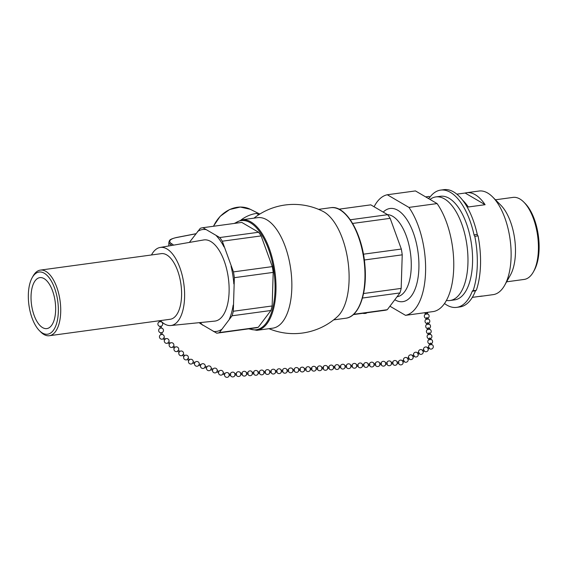 <?xml version="1.0" encoding="UTF-8"?>
<svg xmlns="http://www.w3.org/2000/svg" width="567" height="567" viewBox="0 0 567 567"><rect width="100%" height="100%" fill="white"/><g stroke="black" fill="none" stroke-linecap="round" stroke-linejoin="round"><path stroke-width="0.85" d="M446.399 300.439A52.284 24.239 -97.8 0 0 450 300.517L454.606 299.893A52.284 24.239 -97.8 0 0 471.567 244.816A52.284 24.239 -97.8 0 0 440.495 196.274L435.895 196.905A52.284 24.239 -97.8 0 0 430.013 199.442M427.915 198.209A8.236 3.82 -97.8 0 0 428.39 198.209A8.236 3.82 -97.8 0 0 429.892 197.217A59.181 27.436 82.2 0 1 440.679 190.094A59.181 27.436 82.2 0 1 474.04 234.858A2.055 0.957 -97.8 0 0 474.806 236.304A62.2 28.832 82.2 0 1 473.098 290.736A2.055 0.957 -97.8 0 0 472.814 290.687A2.055 0.957 -97.8 0 0 472.268 291.247A59.181 27.436 82.2 0 1 456.648 307.378A59.181 27.436 82.2 0 1 444.5 303.515M425.803 196.983A62.2 28.832 82.2 0 1 425.874 196.862A8.236 3.82 -97.8 0 0 426.164 197.188M425.874 196.862L429.106 196.423A8.236 3.82 -97.8 0 0 429.899 197.21M473.098 290.736L476.323 290.297A62.2 28.832 -97.8 0 0 478.038 235.865A2.055 0.957 -97.8 0 1 477.265 234.419A59.181 27.436 -97.8 0 0 443.911 189.654L440.679 190.094M456.648 307.378L459.88 306.938A59.181 27.436 -97.8 0 0 475.493 290.807A2.055 0.957 82.2 0 1 475.777 290.368M151.481 254.973A39.399 18.264 82.2 0 1 160.142 247.46A39.399 18.264 82.2 0 1 183.85 283.989A39.399 18.264 82.2 0 1 170.773 325.529A39.399 18.264 82.2 0 1 160.418 320.596M40.399 270.098L161.283 253.64A33.113 15.352 82.2 0 1 181.575 295.705A33.113 15.352 82.2 0 1 170.22 319.264L49.336 335.721A33.113 15.352 -97.8 0 0 60.081 300.836A33.113 15.352 -97.8 0 0 40.399 270.098A33.113 15.352 -97.8 0 0 33.106 276.03L32.191 277.653A31.369 14.544 82.2 0 1 51.547 281.43A31.369 14.544 82.2 0 1 57.047 321.822A31.369 14.544 82.2 0 1 39.407 330.639A31.369 14.544 82.2 0 1 28.35 294.351A31.369 14.544 82.2 0 1 32.191 277.653M39.407 330.639L40.718 331.957A33.113 15.352 -97.8 0 0 49.336 335.721M31.05 295.931A25.728 11.928 -97.8 0 0 46.813 328.605A25.728 11.928 -97.8 0 0 55.155 301.509A25.728 11.928 -97.8 0 0 39.867 277.632A25.728 11.928 -97.8 0 0 31.05 295.931M478.038 235.865L474.806 236.304M472.311 297.377L482.233 296.024A52.284 24.239 82.2 0 1 480.738 296.335L493.148 294.642A52.284 24.239 -97.8 0 0 504.673 285.279A52.284 24.239 -97.8 0 0 492.652 196.976A52.284 24.239 -97.8 0 0 479.044 191.029L466.634 192.716A52.284 24.239 82.2 0 1 485.104 204.701L468.278 206.99A52.284 24.239 -97.8 0 0 462.686 200.25M480.738 296.335A52.284 24.239 82.2 0 1 479.221 296.435M456.86 194.155L465.138 193.028A52.284 24.239 82.2 0 1 466.634 192.716M485.104 204.701L465.138 193.028M506.614 281.82L524.199 279.425A41.391 19.186 -97.8 0 0 533.32 272.011L534.234 270.388A39.647 18.378 -97.8 0 0 525.113 203.418L523.802 202.1A41.391 19.186 -97.8 0 0 513.029 197.394L495.445 199.79M533.32 272.011A41.391 19.186 -97.8 0 0 523.802 202.1M504.673 285.279L510.371 275.137A41.391 19.186 -97.8 0 0 500.852 205.226L492.652 196.976M450 300.517A52.284 24.239 -97.8 0 0 466.96 245.44A52.284 24.239 -97.8 0 0 435.895 196.905M366.743 312.771A2.615 0.794 -178.2 0 1 365.382 313.409A2.615 0.794 -178.2 0 1 362.767 313.317M160.142 247.46L203.688 239.954A40.959 18.987 82.2 0 1 228.331 277.929A40.959 18.987 82.2 0 1 214.737 321.113L170.773 325.529M387.573 214.638A41.391 19.186 82.2 0 1 410.65 254.54A41.391 19.186 82.2 0 1 397.417 296.676M437.079 203.574L408.927 207.409L387.289 194.757L415.448 190.923L437.079 203.574A61.002 28.279 82.2 0 1 453.713 268.255A61.002 28.279 82.2 0 1 433.691 311.503L405.533 315.337L390.131 306.336M408.927 207.409A61.002 28.279 82.2 0 1 425.562 272.089A61.002 28.279 82.2 0 1 405.533 315.337M383.377 211.959A47.026 21.801 82.2 0 1 418.063 252.471A47.026 21.801 82.2 0 1 395.022 299.858M374.177 206.579A61.002 28.279 82.2 0 1 387.289 194.757M253.952 218.153A64.603 64.603 0 0 1 323.091 211.441A55.772 25.855 82.2 0 1 348.032 261.635A55.772 25.855 82.2 0 1 337.415 316.67A64.603 64.603 0 0 1 268.999 328.683M241.776 222.413L202.936 227.707A53.199 24.657 -97.8 0 0 202.674 227.736L241.514 222.448A53.199 24.657 82.2 0 1 241.776 222.413L258.609 232.257A53.199 24.657 82.2 0 1 261.132 235.907L272.288 266.61A53.199 24.657 82.2 0 1 273.202 272.394L272.146 305.967A53.199 24.657 82.2 0 1 270.913 310.503L258.261 327.279A53.199 24.657 82.2 0 1 255.866 327.868L217.026 333.155A53.199 24.657 -97.8 0 0 219.422 332.567L258.261 327.279M241.776 219.812L257.631 217.657A55.772 25.855 82.2 0 1 290.772 269.431A55.772 25.855 82.2 0 1 272.677 328.18L256.823 330.341A55.772 25.855 -97.8 0 0 274.917 271.586A55.772 25.855 -97.8 0 0 241.776 219.812L234.27 223.433M199.414 322.651A53.199 24.657 -97.8 0 0 199.931 323.346L216.764 333.19A53.199 24.657 -97.8 0 0 217.026 333.155M219.422 332.567L232.073 315.791A53.199 24.657 -97.8 0 0 233.306 311.255L272.146 305.967M270.913 310.503L232.073 315.791M202.674 227.736A53.199 24.657 -97.8 0 0 200.279 228.331L189.357 242.428M261.132 235.907L222.292 241.202A53.199 24.657 -97.8 0 0 219.769 237.545L258.609 232.257M273.202 272.394L234.362 277.681A53.199 24.657 -97.8 0 0 233.455 271.898L272.288 266.61M233.306 311.255L234.362 277.681M233.455 271.898L222.292 241.202M219.769 237.545L202.936 227.707M353.645 314.295L387.289 309.71A53.199 24.657 82.2 0 1 384.894 310.305L353.298 314.607M370.804 204.85L338.953 209.188L370.542 204.878A53.199 24.657 82.2 0 1 370.804 204.85L387.637 214.695A53.199 24.657 82.2 0 1 390.16 218.345L352.646 223.448M350.293 219.776L387.637 214.695M363.426 254.2L401.316 249.041A53.199 24.657 82.2 0 1 402.23 254.831L364.333 259.991M363.56 293.522L401.174 288.397A53.199 24.657 82.2 0 1 399.941 292.933L362.455 298.036M399.941 292.933L387.289 309.71M402.23 254.831L401.174 288.397M390.16 218.345L401.316 249.041M259.537 214.234A34.856 29.03 120.3 0 0 258.191 214.39L256.525 213.412A34.856 29.03 120.3 0 0 241.11 219.925M259.523 372.016L259.686 373.214L257.978 373.341M253.725 372.427L253.888 373.632M247.935 372.845L248.091 374.043L246.39 374.17M230.549 374.092L230.705 375.29L229.004 375.418M236.34 373.674L236.503 374.879L234.795 375M242.137 373.256L242.3 374.461L240.592 374.581M224.582 374.744L222.81 374.085L223.235 372.93L225.014 373.582L224.582 374.376A2.403 2.403 0 0 0 226.871 377.346A2.403 2.403 0 0 0 227.665 372.661A2.403 2.403 0 0 0 224.773 373.866M218.571 372.526L216.792 371.874L217.225 370.712L218.997 371.371L218.571 372.158A2.403 2.403 0 0 0 222.866 374.114M212.561 370.308L210.782 369.656L211.215 368.493L212.986 369.152L212.561 369.939A2.403 2.403 0 0 0 216.856 371.895M194.524 363.66L192.73 362.986L193.177 361.845L194.949 362.497L194.524 363.291A2.403 2.403 0 0 0 198.819 365.24M205.261 366.303A2.403 2.403 0 0 0 200.725 364.992L200.966 364.716L199.187 364.064L198.762 365.219L200.534 365.878M200.725 364.992L200.534 365.509A2.403 2.403 0 0 0 204.829 367.459M211.271 368.515A2.403 2.403 0 0 0 206.735 367.21L206.976 366.934L205.197 366.282L204.772 367.437L206.551 368.089M206.735 367.21L206.544 367.728A2.403 2.403 0 0 0 210.846 369.677M189.534 359.712L188.797 360.399M189.541 359.719L188.102 358.486L187.557 358.897L187.308 359.428L188.74 360.655M188.173 358.542A2.403 2.403 0 0 0 184.155 355.984L183.906 356.515L182.475 355.296L182.723 354.758L183.283 354.354L184.707 355.58L184.155 355.984A2.403 2.403 0 0 0 187.372 359.485M183.339 354.41A2.403 2.403 0 0 0 179.321 351.845L179.073 352.376L177.641 351.157L177.889 350.626L178.449 350.222L179.874 351.441L179.321 351.845A2.403 2.403 0 0 0 182.539 355.346M163.388 338.208L163.948 337.804L165.373 339.023L164.572 339.966L163.14 338.74L163.388 338.208M173.672 346.132A2.403 2.403 0 0 0 169.653 343.567L170.206 343.163L168.782 341.944L168.222 342.348L167.974 342.879L169.405 344.098L169.653 343.567A2.403 2.403 0 0 0 172.871 347.068M178.506 350.271A2.403 2.403 0 0 0 174.487 347.706L175.04 347.302L173.615 346.083L173.055 346.487L172.807 347.018L174.239 348.237L174.487 347.706A2.403 2.403 0 0 0 177.705 351.207M162.183 334.487L160.957 334.636L160.73 332.744L161.956 332.595L162.183 334.487M161.411 328.087L160.185 328.236L159.958 326.344L161.184 326.195L161.411 328.087M160.638 321.687L159.412 321.836M294.174 369.698L294.457 370.726L292.749 370.846M288.383 370.116L288.667 371.137L286.952 371.265M282.586 370.527L282.869 371.555L281.161 371.676M265.2 371.775L265.484 372.803L263.775 372.923M270.998 371.357L271.281 372.384L269.566 372.505M276.788 370.946L277.072 371.973L275.364 372.094M328.931 367.253L329.229 368.231L327.52 368.359M321.638 367.536L323.452 367.451L323.438 368.649L321.723 368.77M315.84 367.955L317.662 367.863L317.648 369.06M298.455 369.202L300.276 369.11L300.262 370.308L298.547 370.428M304.252 368.784L306.067 368.699L306.052 369.897L304.337 370.017M310.043 368.373L311.864 368.281L311.85 369.478L310.135 369.599M428.85 347.096L429.205 348.166M422.344 350.498L423.825 349.719L424.18 350.796M417.326 353.128L418.807 352.348L419.162 353.425M402.258 361.016L403.739 360.236L404.094 361.314M407.276 358.387L408.764 357.607L409.112 358.684M412.301 355.757L413.782 354.977L414.137 356.055M398.693 362.015L398.842 363.227L397.063 363.376M391.18 362.554L392.888 362.433L393.044 363.645L391.265 363.787M385.383 362.972L387.098 362.852L387.247 364.057L385.475 364.205M367.997 364.22L369.712 364.092L369.861 365.304L368.089 365.446M373.795 363.801L375.503 363.681L375.659 364.893L373.88 365.035M379.592 363.383L381.3 363.263L381.456 364.475L379.677 364.616M363.702 364.765L364.071 365.722L362.292 365.864M357.905 365.176L358.209 366.154L356.494 366.282M352.114 365.595L352.412 366.573L350.704 366.693M334.728 366.842L335.026 367.82L333.318 367.94M340.519 366.424L340.824 367.402L339.109 367.522M346.317 366.006L346.621 366.984L344.906 367.111M426.561 319.505L426.349 318.002A0.617 0.383 -7.8 0 1 427.553 317.981M427.05 323.105A0.617 0.383 -7.8 0 1 428.248 323.084M427.957 329.703L427.752 328.194A0.617 0.383 -7.8 0 1 428.95 328.18M430.048 344.998L429.843 343.496A0.617 0.383 -7.8 0 1 431.04 343.474M429.354 339.902L429.148 338.393A0.617 0.383 -7.8 0 1 430.346 338.379M428.652 334.799L428.446 333.297A0.617 0.383 -7.8 0 1 429.644 333.276M425.852 314.409L425.64 312.906A0.617 0.383 -8.1 0 1 425.824 312.573M426.597 312.467A0.617 0.383 -8.1 0 1 426.859 312.729L427.071 314.238M173.02 244.554L171.808 243.845A16.556 5.004 -178.2 0 1 176.521 237.552L195.863 233.795M195.92 233.717L176.33 237.53C168.838 239.48 169.724 240.202 168.895 242.152A17.428 5.273 1.8 0 0 171.014 244.781A0.872 0.723 -59.7 0 1 171.808 243.845M472.268 291.247L475.493 290.807M477.265 234.419L474.04 234.858M213.539 226.254A29.661 24.7 -59.7 0 1 250.323 209.301L259.821 214.064M330.745 207.699A55.772 25.855 82.2 0 1 363.886 259.473A55.772 25.855 82.2 0 1 345.792 318.229C359.131 316.875 367.522 292.487 364.893 265.101C362.504 233.632 345.898 204.864 330.745 207.699L318.569 209.358M234.965 223.341A55.077 25.529 82.2 0 1 273.989 271.713A55.077 25.529 82.2 0 1 249.317 328.761M202.695 325.203A51.413 23.835 82.2 0 1 200.392 322.552M221.413 329.526A51.413 23.835 82.2 0 1 213.334 331.426M233.165 305.124A51.413 23.835 82.2 0 1 229.408 318.923M231.067 266.292A51.413 23.835 82.2 0 1 233.831 283.904M216.339 235.78A51.413 23.835 82.2 0 1 224.015 246.893M197.621 231.464A51.413 23.835 82.2 0 1 205.701 229.564M167.506 246.191L175.621 244.788M213.39 226.276L220.159 216.31L229.635 209.521L240.273 207.033L250.323 209.301M168.895 242.152L168.789 245.546M333.623 319.88L345.792 318.229M248.622 328.86L256.823 330.341M257.886 372.108L259.601 371.98M253.619 373.653A2.403 2.403 0 0 0 256.879 375.056A2.403 2.403 0 0 0 257.978 371.676A2.403 2.403 0 0 0 253.534 372.42M252.095 372.519L253.803 372.399M252.18 373.752L253.896 373.632M247.829 374.064A2.403 2.403 0 0 0 251.089 375.474A2.403 2.403 0 0 0 252.18 372.094A2.403 2.403 0 0 0 247.736 372.831M228.912 374.185L230.627 374.057M230.443 375.311A2.403 2.403 0 0 0 233.703 376.715A2.403 2.403 0 0 0 234.795 373.334A2.403 2.403 0 0 0 230.351 374.078M234.71 373.766L236.418 373.646M236.233 374.893A2.403 2.403 0 0 0 239.494 376.304A2.403 2.403 0 0 0 240.592 372.923A2.403 2.403 0 0 0 236.148 373.667M240.5 373.355L242.215 373.228M242.031 374.482A2.403 2.403 0 0 0 245.291 375.886A2.403 2.403 0 0 0 246.383 372.505A2.403 2.403 0 0 0 241.939 373.249M246.298 372.937L248.013 372.817M223.292 372.951A2.403 2.403 0 0 0 218.763 371.647M217.281 370.733A2.403 2.403 0 0 0 212.745 369.429M199.244 364.085A2.403 2.403 0 0 0 194.715 362.781M193.234 361.866A2.403 2.403 0 0 0 188.698 360.562A2.403 2.403 0 0 0 189.612 363.702A2.403 2.403 0 0 0 192.808 363.029M168.838 341.993A2.403 2.403 0 0 0 164.82 339.427A2.403 2.403 0 0 0 168.038 342.929M161.184 334.509A2.403 2.403 0 0 0 161.723 339.215A2.403 2.403 0 0 0 163.204 338.79M164.005 337.854A2.403 2.403 0 0 0 161.935 334.417M161.964 332.645A2.403 2.403 0 0 0 161.163 328.017M160.411 328.102A2.403 2.403 0 0 0 160.737 332.794M161.191 326.245A2.403 2.403 0 0 0 160.39 321.617M159.639 321.702A2.403 2.403 0 0 0 159.965 326.394M160.518 320.709L160.631 321.638M159.284 320.752L159.405 321.787M292.657 369.613L294.372 369.493M288.39 371.158A2.403 2.403 0 0 0 292.076 372.321A2.403 2.403 0 0 0 292.111 368.458A2.403 2.403 0 0 0 288.305 369.925M286.867 370.031L288.575 369.911M282.6 371.576A2.403 2.403 0 0 0 286.278 372.739A2.403 2.403 0 0 0 286.314 368.876A2.403 2.403 0 0 0 282.508 370.343M259.417 373.235A2.403 2.403 0 0 0 262.677 374.638A2.403 2.403 0 0 0 263.768 371.265A2.403 2.403 0 0 0 259.325 372.002M263.683 371.69L265.399 371.569M265.214 372.817A2.403 2.403 0 0 0 268.893 373.979A2.403 2.403 0 0 0 268.928 370.123A2.403 2.403 0 0 0 265.122 371.591M269.481 371.279L271.189 371.151M271.005 372.406A2.403 2.403 0 0 0 274.69 373.568A2.403 2.403 0 0 0 274.726 369.705A2.403 2.403 0 0 0 270.92 371.172M275.271 370.861L276.987 370.74M276.802 371.987A2.403 2.403 0 0 0 280.481 373.15A2.403 2.403 0 0 0 280.516 369.287A2.403 2.403 0 0 0 276.71 370.754M281.069 370.442L282.784 370.322M329.143 366.998L327.428 367.125M323.162 368.67A2.403 2.403 0 0 0 326.875 369.804A2.403 2.403 0 0 0 326.819 365.921A2.403 2.403 0 0 0 323.077 367.437M317.371 369.082A2.403 2.403 0 0 0 321.085 370.223A2.403 2.403 0 0 0 321.021 366.339A2.403 2.403 0 0 0 317.279 367.848M294.188 370.747A2.403 2.403 0 0 0 297.902 371.881A2.403 2.403 0 0 0 297.838 367.997A2.403 2.403 0 0 0 294.096 369.514M299.986 370.329A2.403 2.403 0 0 0 303.699 371.463A2.403 2.403 0 0 0 303.636 367.586A2.403 2.403 0 0 0 299.893 369.096M305.776 369.911A2.403 2.403 0 0 0 309.49 371.052A2.403 2.403 0 0 0 309.433 367.168A2.403 2.403 0 0 0 305.691 368.685M311.574 369.5A2.403 2.403 0 0 0 315.287 370.634A2.403 2.403 0 0 0 315.224 366.75A2.403 2.403 0 0 0 311.481 368.267M315.932 369.188L317.64 369.06M427.369 347.869L428.85 347.089M427.943 348.96L429.425 348.188M424.116 350.966A2.403 2.403 0 0 0 428.213 349.931A2.403 2.403 0 0 0 425.916 346.94A2.403 2.403 0 0 0 423.542 349.874M422.918 351.59L424.399 350.817M419.091 353.595A2.403 2.403 0 0 0 423.188 352.561A2.403 2.403 0 0 0 420.891 349.57A2.403 2.403 0 0 0 418.517 352.497M402.825 362.107L404.314 361.335M404.023 361.484A2.403 2.403 0 0 0 408.127 360.449A2.403 2.403 0 0 0 405.823 357.458A2.403 2.403 0 0 0 403.449 360.385M407.85 359.478L409.331 358.705M409.048 358.854A2.403 2.403 0 0 0 413.145 357.82A2.403 2.403 0 0 0 410.848 354.829A2.403 2.403 0 0 0 408.474 357.756M412.875 356.849L414.357 356.076M414.073 356.225A2.403 2.403 0 0 0 418.17 355.19A2.403 2.403 0 0 0 415.866 352.199A2.403 2.403 0 0 0 413.499 355.126M417.893 354.219L419.382 353.447M398.502 363.27A2.403 2.403 0 0 0 401.379 364.808A2.403 2.403 0 0 0 400.777 360.088A2.403 2.403 0 0 0 398.41 362.037M396.978 362.143L398.686 362.015M392.704 363.688A2.403 2.403 0 0 0 396.198 364.971A2.403 2.403 0 0 0 396.354 360.938A2.403 2.403 0 0 0 392.619 362.455M386.914 364.099A2.403 2.403 0 0 0 390.408 365.382A2.403 2.403 0 0 0 390.564 361.356A2.403 2.403 0 0 0 386.822 362.866M369.528 365.346A2.403 2.403 0 0 0 373.022 366.629A2.403 2.403 0 0 0 373.178 362.596A2.403 2.403 0 0 0 369.436 364.113M375.319 364.928A2.403 2.403 0 0 0 378.813 366.218A2.403 2.403 0 0 0 378.969 362.185A2.403 2.403 0 0 0 375.234 363.702M381.116 364.517A2.403 2.403 0 0 0 384.61 365.8A2.403 2.403 0 0 0 384.766 361.767A2.403 2.403 0 0 0 381.024 363.284M363.731 365.765A2.403 2.403 0 0 0 367.225 367.047A2.403 2.403 0 0 0 367.381 363.015A2.403 2.403 0 0 0 363.638 364.531M362.207 364.631L363.915 364.51M357.933 366.176A2.403 2.403 0 0 0 361.661 367.303A2.403 2.403 0 0 0 361.562 363.412A2.403 2.403 0 0 0 357.848 364.942M356.409 365.049L358.117 364.928M352.142 366.594A2.403 2.403 0 0 0 355.863 367.721A2.403 2.403 0 0 0 355.771 363.83A2.403 2.403 0 0 0 352.05 365.361M328.959 368.252A2.403 2.403 0 0 0 332.687 369.379A2.403 2.403 0 0 0 332.588 365.488A2.403 2.403 0 0 0 328.867 367.019M333.226 366.707L334.941 366.587M334.757 367.834A2.403 2.403 0 0 0 338.478 368.968A2.403 2.403 0 0 0 338.386 365.077A2.403 2.403 0 0 0 334.665 366.608M339.023 366.296L340.732 366.169M340.547 367.423A2.403 2.403 0 0 0 344.275 368.55A2.403 2.403 0 0 0 344.176 364.659A2.403 2.403 0 0 0 340.462 366.19M344.821 365.878L346.529 365.758M346.345 367.005A2.403 2.403 0 0 0 350.073 368.139A2.403 2.403 0 0 0 349.974 364.241A2.403 2.403 0 0 0 346.253 365.772M350.612 365.46L352.327 365.339M427.78 319.334L427.575 317.832M428.34 323.431A2.403 2.403 0 0 0 428.213 318.952A2.403 2.403 0 0 0 425.08 320.667A2.403 2.403 0 0 0 427.121 323.601M427.256 324.6L427.05 323.098M428.482 324.437L428.276 322.928M429.042 328.534A2.403 2.403 0 0 0 428.907 324.048A2.403 2.403 0 0 0 425.774 325.77A2.403 2.403 0 0 0 427.816 328.697M429.141 348.336A2.403 2.403 0 0 0 433.308 346.713A2.403 2.403 0 0 0 430.644 344.325A2.403 2.403 0 0 0 428.567 347.245M431.274 344.835L431.069 343.326M431.133 343.829A2.403 2.403 0 0 0 431.005 339.349A2.403 2.403 0 0 0 427.872 341.065A2.403 2.403 0 0 0 429.914 343.999M430.573 339.732L430.367 338.23M430.438 338.733A2.403 2.403 0 0 0 430.303 334.247A2.403 2.403 0 0 0 427.171 335.969A2.403 2.403 0 0 0 429.212 338.896M429.878 334.636L429.673 333.127M429.736 333.63A2.403 2.403 0 0 0 429.609 329.151A2.403 2.403 0 0 0 426.476 330.866A2.403 2.403 0 0 0 428.517 333.8M429.176 329.533L428.971 328.031M427.646 318.335A2.403 2.403 0 0 0 428.503 314.508A2.403 2.403 0 0 0 424.605 314.976A2.403 2.403 0 0 0 426.419 318.498M424.35 312.778A2.403 2.403 0 0 0 425.711 313.409M426.93 313.232A2.403 2.403 0 0 0 428.05 312.275"/></g></svg>
